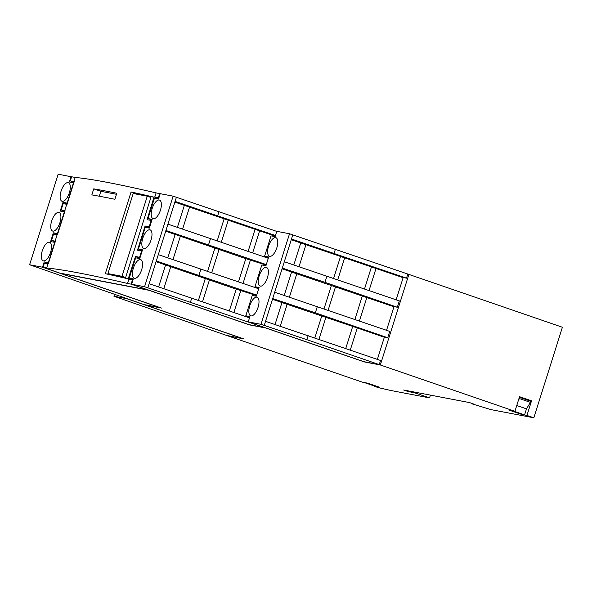 <?xml version="1.0" encoding="UTF-8"?>
<svg xmlns="http://www.w3.org/2000/svg" width="592" height="592" viewBox="0 0 592 592"><rect width="100%" height="100%" fill="white"/><g stroke="black" fill="none" stroke-linecap="round" stroke-linejoin="round"><path stroke-width="0.89" d="M140.467 259.585A9.827 4.181 -71 0 0 133.466 267.865A9.827 4.181 -71 0 0 134.317 278.233A9.827 4.181 -71 0 0 141.473 270.3A9.827 4.181 -71 0 0 140.718 259.651A9.827 4.181 -71 0 0 140.467 259.585M149.857 229.8A9.827 4.181 -71 0 0 142.857 238.08A9.827 4.181 -71 0 0 143.708 248.448A9.827 4.181 -71 0 0 150.864 240.515A9.827 4.181 -71 0 0 150.109 229.859A9.827 4.181 -71 0 0 149.857 229.8M362.348 382.151L227.742 335.827L243.786 338.89L145.24 304.969L161.461 308.069L60.924 273.474L148.984 290.295L249.521 324.897L265.741 327.998L364.287 361.912L380.33 364.975L408.887 274.414L562.4 327.25L533.843 417.811L490.938 409.612L472.016 403.848L473.23 403.855L469.619 402.612L403.663 390.01L407.821 391.445A76.93 4.248 17.5 0 1 416.021 393.229L429.548 397.883L391.416 390.602L378.362 387.664L374.351 386.28L379.701 387.301L367.691 383.172L362.348 382.151M531.542 400.828L519.539 396.692L514.929 411.307L509.586 410.286L521.589 414.415L526.939 415.436L531.542 400.828L529.159 400.37M526.939 415.436L533.843 417.811M380.33 364.975L514.929 411.307M284.308 261.745L265.527 321.315L380.545 360.476L379.243 364.605L363.732 361.645L248.226 321.885L249.913 316.557L245.806 315.773L252.222 295.445L256.321 296.229L259.081 287.475L254.982 286.691L261.834 264.957L265.934 265.741L268.694 256.987L264.594 256.203L271.003 235.875L275.102 236.659L276.782 231.324L289.525 233.759L292.781 234.876L284.308 261.745L399.326 300.906L397.328 307.248L392.873 306.397L282.088 268.805M326.962 275.998L324.964 282.34L397.328 307.248M308.173 335.575L306.878 339.697L379.243 364.605M226.655 335.449L113.916 296.222L126.658 298.657L242.165 338.417L226.655 335.449M396.152 299.811L403.13 277.685L402.042 277.315L406.497 278.166L291.479 239.005M402.042 277.315L291.257 239.723M292.781 234.876L407.799 274.044L406.497 278.166M335.427 249.136L334.132 253.258M256.869 297.184A9.827 4.181 -71 0 0 249.861 305.465A9.827 4.181 -71 0 0 250.719 315.839A9.827 4.181 -71 0 0 257.875 307.907A9.827 4.181 -71 0 0 257.113 297.251A9.827 4.181 -71 0 0 256.869 297.184M266.259 267.399A9.827 4.181 -71 0 0 259.252 275.68A9.827 4.181 -71 0 0 260.11 286.054A9.827 4.181 -71 0 0 267.266 278.122A9.827 4.181 -71 0 0 266.504 267.466A9.827 4.181 -71 0 0 266.259 267.399M275.65 237.614A9.827 4.181 -71 0 0 268.65 245.895A9.827 4.181 -71 0 0 269.501 256.269A9.827 4.181 -71 0 0 276.656 248.337A9.827 4.181 -71 0 0 275.894 237.681A9.827 4.181 -71 0 0 275.65 237.614M248.226 321.885L260.976 324.32L306.878 339.697M289.525 233.759L260.976 324.32M274.695 292.233L389.714 331.402L387.716 337.736L383.261 336.885L357.25 327.938L350.279 350.064M317.349 306.493L315.344 312.828L387.716 337.736M282.31 268.087L324.964 282.34M131.653 284.249L144.574 286.72L264.654 327.62L248.966 324.623L131.653 284.249L133.333 278.913L129.234 278.136L135.642 257.809L139.742 258.593L142.502 249.839L138.402 249.054L145.255 227.313L149.354 228.098L152.114 219.343L148.015 218.559L154.423 198.239L158.523 199.016L160.203 193.688L173.13 196.152L176.386 197.277L149.132 283.716L249.506 317.837M256.528 295.556L236.208 289.14L156.073 261.694M156.303 260.968L256.676 295.097M165.553 264.957L158.634 286.891M170.814 266.496L163.836 288.63M205.357 278.388L198.461 300.27M209.435 279.927L202.575 301.683M236.208 289.14L229.348 310.896M240.855 290.332L233.877 312.458M255.411 295.341L255.204 296.015M248.662 316.757L248.44 317.467M357.25 327.938L281.947 302.556L275.036 324.497M281.947 302.556L272.475 299.293M287.216 304.103L280.238 326.236M321.752 315.995L314.855 337.869M325.829 317.534L318.97 339.29M352.603 326.747L345.743 348.503M266.141 265.068L245.821 258.652L165.686 231.198M165.915 230.48L266.289 264.602M158.301 254.634L258.674 288.755M175.165 234.462L167.802 257.809M180.427 236.008L173.005 259.548M214.97 247.9L207.629 271.188M219.047 249.439L211.744 272.601M245.821 258.652L238.517 281.814M250.468 259.844L243.046 283.376M265.031 264.853L264.816 265.527M257.831 287.675L257.609 288.385M291.567 272.068L284.204 295.415M296.829 273.615L289.407 297.154M331.372 285.499L324.024 308.787M335.442 287.039L328.138 310.208M362.215 296.259L354.911 319.421M366.87 297.443L359.448 320.982M394.006 306.612L386.539 330.306M384.393 337.1L377.37 359.388M376.038 268.361L369.06 290.494M407.747 274.2L408.887 274.414M176.386 197.277L276.76 231.398M32.856 265.867L29.6 264.75L42.52 267.221L159.84 307.596L144.152 304.599L32.856 265.867M71.588 176.83L58.157 174.189L29.6 264.75M114.493 294.387L113.916 296.222M272.697 298.575L315.344 312.828M265.527 321.315L264.224 325.445M191.778 297.968L190.476 302.098M167.913 224.139L268.287 258.267M210.56 238.398L208.562 244.74M472.135 403.478L472.016 403.848M408.006 390.838L407.821 391.445M416.272 392.422L416.021 393.229M430.421 395.123L429.548 397.883M521.722 413.993L521.589 414.415M529.07 400.643L529.181 400.288L519.458 396.936M107.936 273.615L122.019 276.309L147.275 196.211L133.193 193.517L107.936 273.615L111.555 274.866L125.637 277.552L150.893 197.454L147.275 196.211M122.019 276.309L125.637 277.552M131.076 191.978L105.309 273.689A508.284 28.076 17.5 0 1 128.212 278.869L128.116 279.172A508.284 28.076 17.5 0 1 128.834 279.335L127.532 283.464L131.113 284.145L147.896 289.925L59.836 273.097L43.061 267.325L44.356 263.196L47.945 263.884A508.284 28.076 17.5 0 1 48.263 263.914L55.426 241.166A508.284 28.076 -162.5 0 0 55.115 241.136L51.526 240.456L53.532 234.114L57.113 234.802A508.284 28.076 17.5 0 1 57.431 234.832L65.046 210.678A508.284 28.076 -162.5 0 0 64.728 210.648L61.146 209.968L63.144 203.626L66.726 204.307A508.284 28.076 17.5 0 1 67.044 204.336L74.215 181.596A508.284 28.076 -162.5 0 0 73.896 181.566L70.315 180.886L71.61 176.756L75.199 177.445A508.284 28.076 17.5 0 1 156.088 192.896L154.786 197.025A508.284 28.076 -162.5 0 0 154.068 196.855L153.979 197.158A508.284 28.076 -162.5 0 0 131.076 191.978L136.441 194.139M153.979 197.158L147.097 219.669L151.197 220.453L149.199 226.788L145.099 226.003L137.485 250.157L141.584 250.941L139.586 257.283L135.487 256.499L128.212 278.869M154.179 197.225L136.53 193.858M116.469 194.287L100.855 191.305L99.301 196.226M93.743 188.855L91.834 194.894A508.284 28.076 17.5 0 1 114.892 199.282L116.794 193.244A508.284 28.076 -162.5 0 0 93.743 188.855L100.855 191.305M268.524 257.52L264.594 256.203M258.911 288.008L254.982 286.691M249.743 317.09L245.806 315.773M275.31 235.986L274.2 235.771L273.985 236.445M267.443 257.18L267.221 257.897M75.199 177.445L73.896 181.566M66.726 204.307L64.728 210.648M57.113 234.802L55.115 241.136M47.945 263.884L46.642 268.006A508.284 28.076 17.5 0 1 127.532 283.464M156.088 192.896L159.67 193.584L158.367 197.706L154.786 197.025M159.248 200.007A9.827 4.181 -71 0 0 152.248 208.295A9.827 4.181 -71 0 0 153.099 218.663A9.827 4.181 -71 0 0 160.254 210.73A9.827 4.181 -71 0 0 159.5 200.074A9.827 4.181 -71 0 0 159.248 200.007M173.13 196.152L144.574 286.72M73.275 182.728L73.482 182.055L74.022 182.158L70.315 180.886M128.834 279.335L132.416 280.023L131.113 284.145M43.061 267.325L46.642 268.006M61.146 209.968L64.846 211.24M51.526 240.456L55.234 241.728M71.077 176.653L69.397 181.988L73.497 182.773L67.088 203.1L62.989 202.316L60.229 211.07L64.328 211.855L57.476 233.588L53.376 232.804L50.616 241.558L54.716 242.343L48.307 262.67L44.208 261.886L47.915 263.166L47.7 263.832M158.367 197.706L158.885 197.883M159.67 193.584L160.18 193.762M44.208 261.886L42.52 267.221M132.416 280.023L132.926 280.201M274.2 235.771L174.855 202.124M175.084 201.398L275.458 235.52M184.334 205.38L177.415 227.321M189.603 206.926L182.625 229.06M224.139 218.818L217.242 240.7M228.216 220.357L221.356 242.113M254.989 229.57L248.129 251.326M259.636 230.762L252.658 252.888M300.736 242.986L293.817 264.92M305.997 244.533L299.019 266.666M340.541 256.417L333.636 278.299M344.618 257.957L337.751 279.72M371.384 267.177L364.524 288.933M149.132 283.716L147.83 287.838M219.033 211.529L217.73 215.658M200.947 268.886L198.949 275.228M154.068 196.855L157.975 198.202L157.768 198.875M158.737 198.35L157.975 198.202M133.163 279.454L129.234 278.136M142.332 250.372L138.402 249.054M151.944 219.884L148.015 218.559M151.212 219.662L150.975 220.409M149.569 227.424L148.807 227.284L148.599 227.957M141.599 250.15L141.362 250.897M139.956 257.92L139.194 257.772L138.979 258.445M132.43 279.232L132.194 279.979M67.244 203.7L66.696 203.589L66.482 204.262M64.336 211.063L64.106 211.81M57.631 234.188L57.084 234.084L56.869 234.75M54.723 241.551L54.486 242.298M48.463 263.27L47.915 263.166M53.376 232.804L57.084 234.084M62.989 202.316L66.696 203.589M149.199 226.788L149.709 226.965M151.197 220.453L151.715 220.624M139.586 257.283L140.097 257.453M141.584 250.941L142.095 251.119M145.099 226.003L148.807 227.284M135.487 256.499L139.194 257.772M68.161 182.61A9.827 4.181 -71 0 0 61.161 190.89A9.827 4.181 -71 0 0 62.012 201.258A9.827 4.181 -71 0 0 69.168 193.325A9.827 4.181 -71 0 0 68.413 182.669A9.827 4.181 -71 0 0 68.161 182.61M58.771 212.395A9.827 4.181 -71 0 0 51.77 220.675A9.827 4.181 -71 0 0 52.621 231.043A9.827 4.181 -71 0 0 59.777 223.11A9.827 4.181 -71 0 0 59.022 212.461A9.827 4.181 -71 0 0 58.771 212.395M49.38 242.18A9.827 4.181 -71 0 0 42.38 250.46A9.827 4.181 -71 0 0 43.231 260.828A9.827 4.181 -71 0 0 50.387 252.895A9.827 4.181 -71 0 0 49.624 242.246A9.827 4.181 -71 0 0 49.38 242.18M518.237 400.828L519.924 397.498L519.325 397.38M519.924 397.498L530.772 401.228L530.417 402.36L519.569 398.623M516.757 405.513L526.48 408.857L530.417 402.36M513.22 410.974L524.579 414.896L526.48 408.857M513.19 411.063L524.579 414.896M364.731 382.602L365.264 382.706M364.709 382.691L375.557 386.421L376.223 386.11M365.242 382.795L376.09 386.524"/></g></svg>
